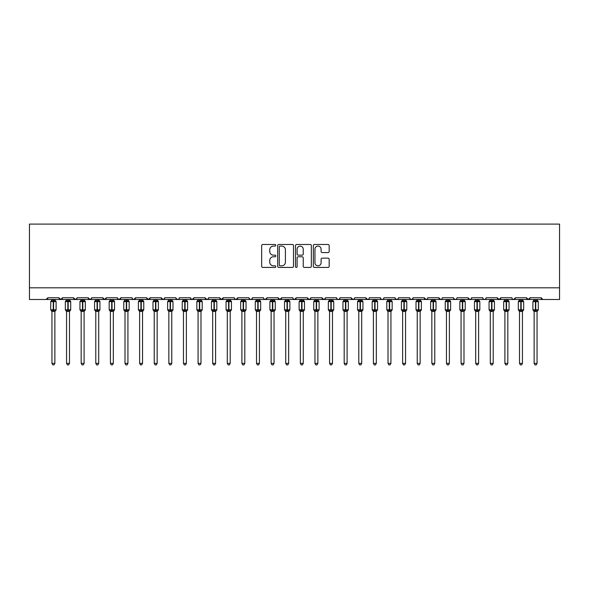 <?xml version="1.0" encoding="UTF-8"?>
<svg xmlns="http://www.w3.org/2000/svg" width="589" height="589" viewBox="0 0 589 589"><rect width="100%" height="100%" fill="white"/><g stroke="black" fill="none" stroke-linecap="round" stroke-linejoin="round"><path stroke-width="0.88" d="M275.799 245.282A0.803 0.803 0 0 0 274.997 244.479L262.804 244.479A1.149 1.149 0 0 0 261.656 245.628L261.656 266.28A1.149 1.149 0 0 0 262.804 267.428L274.997 267.428A0.803 0.803 0 0 0 275.799 266.626A0.803 0.803 0 0 0 274.997 265.823L273.414 265.823A3.674 3.674 0 0 1 269.747 262.149L269.747 260.426A3.674 3.674 0 0 1 273.414 256.76L274.997 256.76A0.803 0.803 0 0 0 275.799 255.957A0.803 0.803 0 0 0 274.997 255.155L273.414 255.155A3.674 3.674 0 0 1 269.747 251.481L269.747 249.758A3.674 3.674 0 0 1 273.414 246.092L274.997 246.092A0.803 0.803 0 0 0 275.799 245.282M328.029 252.571A1.149 1.149 0 0 0 329.177 251.422L329.177 245.628A1.149 1.149 0 0 0 328.029 244.479L314.489 244.479A1.149 1.149 0 0 0 313.348 245.628L313.348 266.28A1.149 1.149 0 0 0 314.489 267.428L328.029 267.428A1.149 1.149 0 0 0 329.177 266.28L329.177 259.285A1.149 1.149 0 0 0 328.029 258.137L322.235 258.137A1.149 1.149 0 0 0 321.093 259.285L321.093 262.753A3.07 3.07 0 0 1 318.023 265.823A3.07 3.07 0 0 1 314.953 262.753L314.953 249.154A3.07 3.07 0 0 1 318.023 246.092A3.07 3.07 0 0 1 321.093 249.154L321.093 251.422A1.149 1.149 0 0 0 322.235 252.571L328.029 252.571M29.45 287.807L559.55 287.807L559.55 224.1L29.45 224.1L29.45 299.499L46.104 299.499L47.864 297.747L58.966 297.747L59.607 299.102M293.499 245.628A1.149 1.149 0 0 0 292.35 244.479L278.811 244.479A1.149 1.149 0 0 0 277.662 245.628L277.662 266.28A1.149 1.149 0 0 0 278.811 267.428L292.35 267.428A1.149 1.149 0 0 0 293.499 266.28L293.499 245.628M296.65 244.479L310.189 244.479A1.149 1.149 0 0 1 311.338 245.628L311.338 266.28A1.149 1.149 0 0 1 310.189 267.428L304.395 267.428A1.149 1.149 0 0 1 303.247 266.28L303.247 257.908A1.149 1.149 0 0 0 302.098 256.76L298.255 256.76A1.149 1.149 0 0 0 297.114 257.908L297.114 266.626A0.803 0.803 0 0 1 296.304 267.428A0.803 0.803 0 0 1 295.501 266.626L295.501 245.628A1.149 1.149 0 0 1 296.65 244.479M46.104 299.499L47.864 297.747A1.752 1.752 0 0 1 46.104 299.499L60.719 299.499L58.966 297.747A1.752 1.752 0 0 0 60.719 299.499A1.752 1.752 0 0 0 62.471 297.747L73.573 297.747A1.752 1.752 0 0 0 75.333 299.499A1.752 1.752 0 0 0 77.085 297.747L88.188 297.747A1.752 1.752 0 0 0 89.94 299.499A1.752 1.752 0 0 0 91.693 297.747L102.803 297.747A1.752 1.752 0 0 0 104.555 299.499A1.752 1.752 0 0 0 106.307 297.747L117.41 297.747A1.752 1.752 0 0 0 119.162 299.499A1.752 1.752 0 0 0 120.914 297.747L132.024 297.747A1.752 1.752 0 0 0 133.777 299.499A1.752 1.752 0 0 0 135.529 297.747L146.632 297.747A1.752 1.752 0 0 0 148.384 299.499A1.752 1.752 0 0 0 150.143 297.747L161.246 297.747A1.752 1.752 0 0 0 162.998 299.499A1.752 1.752 0 0 0 164.751 297.747L175.853 297.747A1.752 1.752 0 0 0 177.606 299.499A1.752 1.752 0 0 0 179.365 297.747L190.468 297.747A1.752 1.752 0 0 0 192.22 299.499A1.752 1.752 0 0 0 193.972 297.747L205.075 297.747A1.752 1.752 0 0 0 206.835 299.499A1.752 1.752 0 0 0 208.587 297.747L219.69 297.747A1.752 1.752 0 0 0 221.442 299.499A1.752 1.752 0 0 0 223.194 297.747L234.304 297.747A1.752 1.752 0 0 0 236.056 299.499A1.752 1.752 0 0 0 237.809 297.747L248.911 297.747A1.752 1.752 0 0 0 250.664 299.499A1.752 1.752 0 0 0 252.416 297.747L263.526 297.747A1.752 1.752 0 0 0 265.278 299.499A1.752 1.752 0 0 0 267.031 297.747L278.133 297.747A1.752 1.752 0 0 0 279.885 299.499A1.752 1.752 0 0 0 281.645 297.747L292.748 297.747A1.752 1.752 0 0 0 294.5 299.499A1.752 1.752 0 0 0 296.252 297.747L307.355 297.747A1.752 1.752 0 0 0 309.115 299.499A1.752 1.752 0 0 0 310.867 297.747L321.969 297.747A1.752 1.752 0 0 0 323.722 299.499A1.752 1.752 0 0 0 325.474 297.747L336.584 297.747A1.752 1.752 0 0 0 338.336 299.499A1.752 1.752 0 0 0 340.089 297.747L351.191 297.747A1.752 1.752 0 0 0 352.944 299.499A1.752 1.752 0 0 0 354.696 297.747L365.806 297.747A1.752 1.752 0 0 0 367.558 299.499A1.752 1.752 0 0 0 369.31 297.747L380.413 297.747A1.752 1.752 0 0 0 382.165 299.499A1.752 1.752 0 0 0 383.925 297.747L395.028 297.747A1.752 1.752 0 0 0 396.78 299.499A1.752 1.752 0 0 0 398.532 297.747L409.635 297.747A1.752 1.752 0 0 0 411.394 299.499A1.752 1.752 0 0 0 413.147 297.747L424.249 297.747A1.752 1.752 0 0 0 426.002 299.499A1.752 1.752 0 0 0 427.754 297.747L438.857 297.747A1.752 1.752 0 0 0 440.616 299.499A1.752 1.752 0 0 0 442.368 297.747L453.471 297.747A1.752 1.752 0 0 0 455.223 299.499A1.752 1.752 0 0 0 456.976 297.747L468.086 297.747A1.752 1.752 0 0 0 469.838 299.499A1.752 1.752 0 0 0 471.59 297.747L482.693 297.747A1.752 1.752 0 0 0 484.445 299.499A1.752 1.752 0 0 0 486.197 297.747L497.307 297.747A1.752 1.752 0 0 0 499.06 299.499A1.752 1.752 0 0 0 500.812 297.747L511.915 297.747A1.752 1.752 0 0 0 513.667 299.499A1.752 1.752 0 0 0 515.427 297.747L526.529 297.747A1.752 1.752 0 0 0 528.281 299.499A1.752 1.752 0 0 0 530.034 297.747L541.136 297.747A1.752 1.752 0 0 0 542.896 299.499L541.136 297.747M61.83 299.102L62.471 297.747L60.719 299.499L528.281 299.499L526.529 297.747L527.17 299.102M512.54 299.087L513.667 299.499L515.427 297.747L515.095 298.763M497.307 297.747L499.06 299.499L500.812 297.747L500.488 298.763M486.197 297.747L485.557 299.102M482.693 297.747L483.333 299.102M471.59 297.747L471.266 298.763M470.964 299.087L469.838 299.499L468.086 297.747L468.726 299.102M453.471 297.747L454.112 299.102M413.147 297.747L412.506 299.102M409.635 297.747L410.275 299.102L411.394 299.499L412.955 298.535M398.532 297.747L397.892 299.102L396.78 299.499L395.219 298.535M395.028 297.747L395.668 299.102M380.413 297.747L381.054 299.102L382.165 299.499L383.299 299.087M368.685 299.087L367.558 299.499L365.806 297.747L366.446 299.102M354.696 297.747L354.372 298.763M354.077 299.087L352.944 299.499L351.191 297.747L351.832 299.102M340.089 297.747L339.448 299.102L338.336 299.499L337.202 299.087M336.584 297.747L337.225 299.102M325.474 297.747L324.833 299.102M325.29 298.535L323.722 299.499L321.969 297.747L322.293 298.763M310.867 297.747L310.226 299.102M310.675 298.535L309.115 299.499L307.355 297.747L307.995 299.102M293.374 299.087L294.5 299.499L296.252 297.747L295.612 299.102M292.748 297.747L293.388 299.102M281.645 297.747L279.885 299.499L278.133 297.747L278.774 299.102M264.152 299.087L265.278 299.499L267.031 297.747L266.39 299.102M252.416 297.747L251.775 299.102M248.911 297.747L249.552 299.102M234.304 297.747L234.945 299.102L236.056 299.499L237.809 297.747M223.194 297.747L221.442 299.499L219.69 297.747L220.33 299.102M208.587 297.747L207.946 299.102L206.835 299.499L205.075 297.747L205.723 299.102M190.468 297.747L191.108 299.102M175.853 297.747L176.494 299.102M164.751 297.747L164.11 299.102M146.632 297.747L148.384 299.499L150.143 297.747L149.496 299.102M132.643 299.087L133.777 299.499L135.529 297.747L134.888 299.102M132.024 297.747L132.665 299.102M117.601 298.535L119.162 299.499L120.914 297.747L120.274 299.102M117.41 297.747L118.05 299.102M103.443 299.102L102.803 297.747L104.555 299.499L106.307 297.747L105.667 299.102M91.693 297.747L91.052 299.102M77.085 297.747L76.445 299.102M559.55 287.807L559.55 299.499L528.281 299.499L530.034 297.747M73.573 297.747L75.333 299.499L76.894 298.535M88.188 297.747L89.94 299.499L91.501 298.535M161.246 297.747L162.998 299.499L164.559 298.535M176.045 298.535L177.606 299.499L178.739 299.087M190.659 298.535L192.22 299.499L193.972 297.747M249.103 298.535L250.664 299.499L251.797 299.087M424.249 297.747L426.002 299.499L427.128 299.087M438.857 297.747L440.616 299.499L441.743 299.087M453.663 298.535L455.223 299.499L456.357 299.087M483.319 299.087L484.445 299.499L485.579 299.087M280.069 246.092A0.803 0.803 0 0 0 279.267 246.894L279.267 265.021A0.803 0.803 0 0 0 280.069 265.823L281.733 265.823A3.674 3.674 0 0 0 285.407 262.149L285.407 249.758A3.674 3.674 0 0 0 281.733 246.092L280.069 246.092M303.247 249.213A3.07 3.07 0 0 0 300.176 246.143A3.07 3.07 0 0 0 297.114 249.213L297.114 254.006A1.149 1.149 0 0 0 298.255 255.155L302.098 255.155A1.149 1.149 0 0 0 303.247 254.006L303.247 249.213M51.95 311.382L51.95 311.382A1.288 1.23 180 0 0 51.28 310.3L51.53 309.924L53.238 310.337L53.592 309.814L53.592 301.104L55.3 301.516L55.719 301.082A0.582 0.582 0 0 1 56.102 301.627L50.728 301.627L50.728 309.814L53.238 309.814L53.238 301.104L51.53 301.516L51.28 301.141A1.288 1.23 -0 0 0 51.95 300.059L54.873 300.118L54.873 299.499M54.873 363.376L53.997 364.9L52.826 364.9L51.95 363.376L54.873 363.376L54.873 311.323L53.238 311.493L53.238 310.337L53.592 309.814L56.102 309.814A0.582 0.582 0 0 1 55.719 310.359L54.873 311.566M51.95 363.376L51.95 311.323L51.53 309.924M53.238 311.493L51.95 311.323M51.95 299.499L51.95 300.066M53.592 311.493L53.592 310.337L55.3 309.924L55.719 310.359M51.95 300.118L51.53 301.516L51.95 300.118M55.3 301.516L54.873 300.118M54.873 311.323L55.3 309.924M66.564 311.382L66.564 311.382A1.288 1.23 180 0 0 65.887 310.3L66.137 309.924L67.845 310.337L68.199 309.814L68.199 301.104L69.907 301.516L70.327 301.082A0.582 0.582 0 0 1 70.709 301.627L65.335 301.627L65.335 309.814L67.845 309.814L67.845 301.104L66.137 301.516L65.887 301.141A1.288 1.23 -0 0 0 66.564 300.059L69.487 300.118L69.487 299.499M69.487 363.376L68.611 364.9L67.44 364.9L66.564 363.376L69.487 363.376L69.487 311.323L67.845 311.493L67.845 310.337L68.199 309.814L70.709 309.814A0.582 0.582 0 0 1 70.327 310.359L69.487 311.566M66.564 363.376L66.564 311.323L66.137 309.924M67.845 311.493L66.564 311.323M66.564 299.499L66.564 300.066M68.199 311.493L68.199 310.337L69.907 309.924L70.327 310.359M66.564 300.118L66.137 301.516L66.564 300.118M69.907 301.516L69.487 300.118M69.487 311.323L69.907 309.924M81.172 311.382L81.172 311.382A1.288 1.23 180 0 0 80.502 310.3L80.752 309.924L82.46 310.337L82.813 309.814L82.813 301.104L84.521 301.516L84.941 301.082A0.582 0.582 0 0 1 85.324 301.627L79.949 301.627L79.949 309.814L82.46 309.814L82.46 301.104L80.752 301.516L80.502 301.141A1.288 1.23 -0 0 0 81.172 300.059L84.094 300.118L84.094 299.499M84.094 363.376L83.218 364.9L82.055 364.9L81.172 363.376L84.094 363.376L84.094 311.323L82.46 311.493L82.46 310.337L82.813 309.814L85.324 309.814A0.582 0.582 0 0 1 84.941 310.359L84.094 311.566M81.172 363.376L81.172 311.323L80.752 309.924M82.46 311.493L81.172 311.323M81.172 299.499L81.172 300.066M82.813 311.493L82.813 310.337L84.521 309.924L84.941 310.359M81.172 300.118L80.752 301.516L81.172 300.118M84.521 301.516L84.094 300.118M84.094 311.323L84.521 309.924M95.786 311.382L95.786 311.382A1.288 1.23 180 0 0 95.109 310.3L95.359 309.924L97.075 310.337L97.421 309.814L97.421 301.104L99.129 301.516L99.548 301.082A0.582 0.582 0 0 1 99.939 301.627L94.557 301.627L94.557 309.814L97.075 309.814L97.075 301.104L95.359 301.516L95.109 301.141A1.288 1.23 -0 0 0 95.786 300.059L98.709 300.118L98.709 299.499M98.709 363.376L97.833 364.9L96.662 364.9L95.786 363.376L98.709 363.376L98.709 311.323L97.075 311.493L97.075 310.337L97.421 309.814L99.939 309.814A0.582 0.582 0 0 1 99.548 310.359L98.709 311.566M95.786 363.376L95.786 311.323L95.359 309.924M97.075 311.493L95.786 311.323M95.786 299.499L95.786 300.066M97.421 311.493L97.421 310.337L99.129 309.924L99.548 310.359M95.786 300.118L95.359 301.516L95.786 300.118M99.129 301.516L98.709 300.118M98.709 311.323L99.129 309.924M110.393 311.382L110.393 311.382A1.288 1.23 180 0 0 109.723 310.3L109.974 309.924L111.682 310.337L112.035 309.814L112.035 301.104L113.743 301.516L114.163 301.082A0.582 0.582 0 0 1 114.546 301.627L109.171 301.627L109.171 309.814L111.682 309.814L111.682 301.104L109.974 301.516L109.723 301.141A1.288 1.23 -0 0 0 110.393 300.059L113.324 300.118L113.316 299.499M113.316 363.376L112.44 364.9L111.277 364.9L110.393 363.376L113.316 363.376L113.324 311.323L111.682 311.493L111.682 310.337L112.035 309.814L114.546 309.814A0.582 0.582 0 0 1 114.163 310.359L113.316 311.566M110.393 363.376L110.393 311.323L109.974 309.924M111.682 311.493L110.393 311.323M110.393 299.499L110.393 300.066M112.035 311.493L112.035 310.337L113.743 309.924L114.163 310.359M110.393 300.118L109.974 301.516L110.393 300.118M113.743 301.516L113.324 300.118M113.324 311.323L113.743 309.924M125.008 311.382L125.008 311.382A1.288 1.23 180 0 0 124.331 310.3L124.581 309.924L126.296 310.337L126.642 309.814L126.642 301.104L128.358 301.516L128.777 301.082A0.582 0.582 0 0 1 129.16 301.627L123.778 301.627L123.778 309.814L126.296 309.814L126.296 301.104L124.581 301.516L124.331 301.141A1.288 1.23 -0 0 0 125.008 300.059L127.931 300.118L127.931 299.499M127.931 363.376L127.055 364.9L125.884 364.9L125.008 363.376L127.931 363.376L127.931 311.323L126.296 311.493L126.296 310.337L126.642 309.814L129.16 309.814A0.582 0.582 0 0 1 128.777 310.359L127.931 311.566M125.008 363.376L125.008 311.323L124.581 309.924M126.296 311.493L125.008 311.323M125.008 299.499L125.008 300.066M126.642 311.493L126.642 310.337L128.358 309.924L128.777 310.359M125.008 300.118L124.581 301.516L125.008 300.118M128.358 301.516L127.931 300.118M127.931 311.323L128.358 309.924M139.622 311.382L139.622 311.382A1.288 1.23 180 0 0 138.945 310.3L139.195 309.924L140.904 310.337L141.257 309.814L141.257 301.104L142.965 301.516L143.385 301.082A0.582 0.582 0 0 1 143.768 301.627L138.393 301.627L138.393 309.814L140.904 309.814L140.904 301.104L139.195 301.516L138.945 301.141A1.288 1.23 -0 0 0 139.622 300.059L142.545 300.118L142.545 299.499M142.545 363.376L141.662 364.9L140.499 364.9L139.622 363.376L142.545 363.376L142.545 311.323L140.904 311.493L140.904 310.337L141.257 309.814L143.768 309.814A0.582 0.582 0 0 1 143.385 310.359L142.545 311.566M139.622 363.376L139.622 311.375L139.195 309.924M140.904 311.493L139.615 311.323M139.622 299.499L139.622 300.066M141.257 311.493L141.257 310.337L142.965 309.924L143.385 310.359M139.615 300.118L139.195 301.516L139.615 300.118M142.965 301.516L142.545 300.118M142.545 311.323L142.965 309.924M154.23 311.382L154.23 311.382A1.288 1.23 180 0 0 153.552 310.3L153.81 309.924L155.518 310.337L155.864 309.814L155.864 301.104L157.58 301.516L157.999 301.082A0.582 0.582 0 0 1 158.382 301.627L153 301.627L153 309.814L155.518 309.814L155.518 301.104L153.81 301.516L153.552 301.141A1.288 1.23 -0 0 0 154.23 300.059L157.153 300.118L157.153 299.499M157.153 363.376L156.276 364.9L155.106 364.9L154.23 363.376L157.153 363.376L157.153 311.323L155.518 311.493L155.518 310.337L155.864 309.814L158.382 309.814A0.582 0.582 0 0 1 157.999 310.359L157.153 311.566M154.23 363.376L154.23 311.323L153.81 309.924M155.518 311.493L154.23 311.323M154.23 299.499L154.23 300.066M155.864 311.493L155.864 310.337L157.58 309.924L157.999 310.359M154.23 300.118L153.81 301.516L154.23 300.118M157.58 301.516L157.153 300.118M157.153 311.323L157.58 309.924M168.844 311.382L168.844 311.382A1.288 1.23 180 0 0 168.167 310.3L168.417 309.924L170.125 310.337L170.479 309.814L170.479 301.104L172.187 301.516L172.606 301.082A0.582 0.582 0 0 1 172.989 301.627L167.615 301.627L167.615 309.814L170.125 309.814L170.125 301.104L168.417 301.516L168.167 301.141A1.288 1.23 -0 0 0 168.844 300.059L171.767 300.118L171.767 299.499M171.767 363.376L170.884 364.9L169.72 364.9L168.844 363.376L171.767 363.376L171.767 311.323L170.125 311.493L170.125 310.337L170.479 309.814L172.989 309.814A0.582 0.582 0 0 1 172.606 310.359L171.767 311.566M168.844 363.376L168.844 311.323L168.417 309.924M170.125 311.493L168.844 311.323M168.844 299.499L168.844 300.066M170.479 311.493L170.479 310.337L172.187 309.924L172.606 310.359M168.844 300.118L168.417 301.516L168.844 300.118M172.187 301.516L171.767 300.118M171.767 311.323L172.187 309.924M183.451 311.382L183.451 311.382A1.288 1.23 180 0 0 182.781 310.3L183.032 309.924L184.74 310.337L185.093 309.814L185.093 301.104L186.801 301.516L187.221 301.082A0.582 0.582 0 0 1 187.604 301.627L182.229 301.627L182.229 309.814L184.74 309.814L184.74 301.104L183.032 301.516L182.781 301.141A1.288 1.23 -0 0 0 183.451 300.059L186.374 300.118L186.374 299.499M186.374 363.376L185.498 364.9L184.328 364.9L183.451 363.376L186.374 363.376L186.374 311.323L184.74 311.493L184.74 310.337L185.093 309.814L187.604 309.814A0.582 0.582 0 0 1 187.221 310.359L186.374 311.566M183.451 363.376L183.451 311.323L183.032 309.924M184.74 311.493L183.451 311.323M183.451 299.499L183.451 300.066M185.093 311.493L185.093 310.337L186.801 309.924L187.221 310.359M183.451 300.118L183.032 301.516L183.451 300.118M186.801 301.516L186.374 300.118M186.374 311.323L186.801 309.924M198.066 311.382L198.066 311.382A1.288 1.23 180 0 0 197.389 310.3L197.639 309.924L199.354 310.337L199.7 309.814L199.7 301.104L201.409 301.516L201.828 301.082A0.582 0.582 0 0 1 202.211 301.627L196.836 301.627L196.836 309.814L199.354 309.814L199.354 301.104L197.639 301.516L197.389 301.141A1.288 1.23 -0 0 0 198.066 300.059L200.989 300.118L200.989 299.499M200.989 363.376L200.113 364.9L198.942 364.9L198.066 363.376L200.989 363.376L200.989 311.323L199.354 311.493L199.354 310.337L199.7 309.814L202.211 309.814A0.582 0.582 0 0 1 201.828 310.359L200.989 311.566M198.066 363.376L198.066 311.323L197.639 309.924M199.354 311.493L198.066 311.323M198.066 299.499L198.066 300.066M199.7 311.493L199.7 310.337L201.409 309.924L201.828 310.359M198.066 300.118L197.639 301.516L198.066 300.118M201.409 301.516L200.989 300.118M200.989 311.323L201.409 309.924M212.673 311.382L212.673 311.382A1.288 1.23 180 0 0 212.003 310.3L212.254 309.924L213.962 310.337L214.315 309.814L214.315 301.104L216.023 301.516L216.443 301.082A0.582 0.582 0 0 1 216.826 301.627L211.451 301.627L211.451 309.814L213.962 309.814L213.962 301.104L212.254 301.516L212.003 301.141A1.288 1.23 -0 0 0 212.673 300.059L215.596 300.118L215.596 299.499M215.596 363.376L214.72 364.9L213.557 364.9L212.673 363.376L215.596 363.376L215.596 311.323L213.962 311.493L213.962 310.337L214.315 309.814L216.826 309.814A0.582 0.582 0 0 1 216.443 310.359L215.596 311.566M212.673 363.376L212.673 311.323L212.254 309.924M213.962 311.493L212.673 311.323M212.673 299.499L212.673 300.066M214.315 311.493L214.315 310.337L216.023 309.924L216.443 310.359M212.673 300.118L212.254 301.516L212.673 300.118M216.023 301.516L215.596 300.118M215.596 311.323L216.023 309.924M227.288 311.382L227.288 311.382A1.288 1.23 180 0 0 226.61 310.3L226.861 309.924L228.576 310.337L228.922 309.814L228.922 301.104L230.638 301.516L231.057 301.082A0.582 0.582 0 0 1 231.44 301.627L226.058 301.627L226.058 309.814L228.576 309.814L228.576 301.104L226.861 301.516L226.61 301.141A1.288 1.23 -0 0 0 227.288 300.059L230.211 300.118L230.211 299.499M230.211 363.376L229.335 364.9L228.164 364.9L227.288 363.376L230.211 363.376L230.211 311.323L228.576 311.493L228.576 310.337L228.922 309.814L231.44 309.814A0.582 0.582 0 0 1 231.057 310.359L230.211 311.566M227.288 363.376L227.288 311.323L226.861 309.924M228.576 311.493L227.288 311.323M227.288 299.499L227.288 300.066M228.922 311.493L228.922 310.337L230.638 309.924L231.057 310.359M227.288 300.118L226.861 301.516L227.288 300.118M230.638 301.516L230.211 300.118M230.211 311.323L230.638 309.924M241.902 311.382L241.902 311.382A1.288 1.23 180 0 0 241.225 310.3L241.475 309.924L243.183 310.337L243.537 309.814L243.537 301.104L245.245 301.516L245.665 301.082A0.582 0.582 0 0 1 246.047 301.627L240.673 301.627L240.673 309.814L243.183 309.814L243.183 301.104L241.475 301.516L241.225 301.141A1.288 1.23 -0 0 0 241.902 300.059L244.825 300.118L244.818 299.499M244.818 363.376L243.942 364.9L242.778 364.9L241.902 363.376L244.818 363.376L244.825 311.323L243.183 311.493L243.183 310.337L243.537 309.814L246.047 309.814A0.582 0.582 0 0 1 245.665 310.359L244.818 311.566M241.902 363.376L241.902 311.375L241.475 309.924M243.183 311.493L241.895 311.323M241.902 299.499L241.902 300.066M243.537 311.493L243.537 310.337L245.245 309.924L245.665 310.359M241.895 300.118L241.475 301.516L241.895 300.118M245.245 301.516L244.825 300.118M244.825 311.323L245.245 309.924M256.509 311.382L256.509 311.382A1.288 1.23 180 0 0 255.832 310.3L256.09 309.924L257.798 310.337L258.144 309.814L258.144 301.104L259.859 301.516L260.279 301.082A0.582 0.582 0 0 1 260.662 301.627L255.28 301.627L255.28 309.814L257.798 309.814L257.798 301.104L256.09 301.516L255.832 301.141A1.288 1.23 -0 0 0 256.509 300.059L259.432 300.118L259.432 299.499M259.432 363.376L258.556 364.9L257.386 364.9L256.509 363.376L259.432 363.376L259.432 311.323L257.798 311.493L257.798 310.337L258.144 309.814L260.662 309.814A0.582 0.582 0 0 1 260.279 310.359L259.432 311.566M256.509 363.376L256.509 311.323L256.09 309.924M257.798 311.493L256.509 311.323M256.509 299.499L256.509 300.066M258.144 311.493L258.144 310.337L259.859 309.924L260.279 310.359M256.509 300.118L256.09 301.516L256.509 300.118M259.859 301.516L259.432 300.118M259.432 311.323L259.859 309.924M271.124 311.382L271.124 311.382A1.288 1.23 180 0 0 270.447 310.3L270.697 309.924L272.405 310.337L272.759 309.814L272.759 301.104L274.467 301.516L274.886 301.082A0.582 0.582 0 0 1 275.269 301.627L269.895 301.627L269.895 309.814L272.405 309.814L272.405 301.104L270.697 301.516L270.447 301.141A1.288 1.23 -0 0 0 271.124 300.059L274.047 300.118L274.047 299.499M274.047 363.376L273.163 364.9L272 364.9L271.124 363.376L274.047 363.376L274.047 311.323L272.405 311.493L272.405 310.337L272.759 309.814L275.269 309.814A0.582 0.582 0 0 1 274.886 310.359L274.047 311.566M271.124 363.376L271.124 311.323L270.697 309.924M272.405 311.493L271.124 311.323M271.124 299.499L271.124 300.066M272.759 311.493L272.759 310.337L274.467 309.924L274.886 310.359M271.124 300.118L270.697 301.516L271.124 300.118M274.467 301.516L274.047 300.118M274.047 311.323L274.467 309.924M285.731 311.382L285.731 311.382A1.288 1.23 180 0 0 285.061 310.3L285.312 309.924L287.02 310.337L287.373 309.814L287.373 301.104L289.081 301.516L289.501 301.082A0.582 0.582 0 0 1 289.884 301.627L284.509 301.627L284.509 309.814L287.02 309.814L287.02 301.104L285.312 301.516L285.061 301.141A1.288 1.23 -0 0 0 285.731 300.059L288.654 300.118L288.654 299.499M288.654 363.376L287.778 364.9L286.607 364.9L285.731 363.376L288.654 363.376L288.654 311.323L287.02 311.493L287.02 310.337L287.373 309.814L289.884 309.814A0.582 0.582 0 0 1 289.501 310.359L288.654 311.566M285.731 363.376L285.731 311.323L285.312 309.924M287.02 311.493L285.731 311.323M285.731 299.499L285.731 300.066M287.373 311.493L287.373 310.337L289.081 309.924L289.501 310.359M285.731 300.118L285.312 301.516L285.731 300.118M289.081 301.516L288.654 300.118M288.654 311.323L289.081 309.924M300.346 311.382L300.346 311.382A1.288 1.23 180 0 0 299.668 310.3L299.919 309.924L301.627 310.337L301.98 309.814L301.98 301.104L303.688 301.516L304.108 301.082A0.582 0.582 0 0 1 304.491 301.627L299.116 301.627L299.116 309.814L301.627 309.814L301.627 301.104L299.919 301.516L299.668 301.141A1.288 1.23 -0 0 0 300.346 300.059L303.269 300.118L303.269 299.499M303.269 363.376L302.393 364.9L301.222 364.9L300.346 363.376L303.269 363.376L303.269 311.323L301.627 311.493L301.627 310.337L301.98 309.814L304.491 309.814A0.582 0.582 0 0 1 304.108 310.359L303.269 311.566M300.346 363.376L300.346 311.323L299.919 309.924M301.627 311.493L300.346 311.323M300.346 299.499L300.346 300.066M301.98 311.493L301.98 310.337L303.688 309.924L304.108 310.359M300.346 300.118L299.919 301.516L300.346 300.118M303.688 301.516L303.269 300.118M303.269 311.323L303.688 309.924M314.953 311.382L314.953 311.382A1.288 1.23 180 0 0 314.283 310.3L314.533 309.924L316.241 310.337L316.595 309.814L316.595 301.104L318.303 301.516L318.723 301.082A0.582 0.582 0 0 1 319.105 301.627L313.731 301.627L313.731 309.814L316.241 309.814L316.241 301.104L314.533 301.516L314.283 301.141A1.288 1.23 -0 0 0 314.953 300.059L317.876 300.118L317.876 299.499M317.876 363.376L317 364.9L315.837 364.9L314.953 363.376L317.876 363.376L317.876 311.323L316.241 311.493L316.241 310.337L316.595 309.814L319.105 309.814A0.582 0.582 0 0 1 318.723 310.359L317.876 311.566M314.953 363.376L314.953 311.323L314.533 309.924M316.241 311.493L314.953 311.323M314.953 299.499L314.953 300.066M316.595 311.493L316.595 310.337L318.303 309.924L318.723 310.359M314.953 300.118L314.533 301.516L314.953 300.118M318.303 301.516L317.876 300.118M317.876 311.323L318.303 309.924M329.568 311.382L329.568 311.382A1.288 1.23 180 0 0 328.89 310.3L329.141 309.924L330.856 310.337L331.202 309.814L331.202 301.104L332.91 301.516L333.33 301.082A0.582 0.582 0 0 1 333.72 301.627L328.338 301.627L328.338 309.814L330.856 309.814L330.856 301.104L329.141 301.516L328.89 301.141A1.288 1.23 -0 0 0 329.568 300.059L332.49 300.118L332.49 299.499M332.49 363.376L331.614 364.9L330.444 364.9L329.568 363.376L332.49 363.376L332.49 311.323L330.856 311.493L330.856 310.337L331.202 309.814L333.72 309.814A0.582 0.582 0 0 1 333.33 310.359L332.49 311.566M329.568 363.376L329.568 311.323L329.141 309.924M330.856 311.493L329.568 311.323M329.568 299.499L329.568 300.066M331.202 311.493L331.202 310.337L332.91 309.924L333.33 310.359M329.568 300.118L329.141 301.516L329.568 300.118M332.91 301.516L332.49 300.118M332.49 311.323L332.91 309.924M344.182 311.382L344.182 311.382A1.288 1.23 180 0 0 343.505 310.3L343.755 309.924L345.463 310.337L345.817 309.814L345.817 301.104L347.525 301.516L347.944 301.082A0.582 0.582 0 0 1 348.327 301.627L342.953 301.627L342.953 309.814L345.463 309.814L345.463 301.104L343.755 301.516L343.505 301.141A1.288 1.23 -0 0 0 344.182 300.059L347.105 300.118L347.098 299.499M347.098 363.376L346.222 364.9L345.058 364.9L344.182 363.376L347.098 363.376L347.105 311.323L345.463 311.493L345.463 310.337L345.817 309.814L348.327 309.814A0.582 0.582 0 0 1 347.944 310.359L347.098 311.566M344.182 363.376L344.182 311.375L343.755 309.924M345.463 311.493L344.175 311.323M344.182 299.499L344.182 300.066M345.817 311.493L345.817 310.337L347.525 309.924L347.944 310.359M344.175 300.118L343.755 301.516L344.175 300.118M347.525 301.516L347.105 300.118M347.105 311.323L347.525 309.924M358.789 311.382L358.789 311.382A1.288 1.23 180 0 0 358.112 310.3L358.362 309.924L360.078 310.337L360.424 309.814L360.424 301.104L362.139 301.516L362.559 301.082A0.582 0.582 0 0 1 362.942 301.627L357.56 301.627L357.56 309.814L360.078 309.814L360.078 301.104L358.362 301.516L358.112 301.141A1.288 1.23 -0 0 0 358.789 300.059L361.712 300.118L361.712 299.499M361.712 363.376L360.836 364.9L359.665 364.9L358.789 363.376L361.712 363.376L361.712 311.323L360.078 311.493L360.078 310.337L360.424 309.814L362.942 309.814A0.582 0.582 0 0 1 362.559 310.359L361.712 311.566M358.789 363.376L358.789 311.323L358.362 309.924M360.078 311.493L358.789 311.323M358.789 299.499L358.789 300.066M360.424 311.493L360.424 310.337L362.139 309.924L362.559 310.359M358.789 300.118L358.362 301.516L358.789 300.118M362.139 301.516L361.712 300.118M361.712 311.323L362.139 309.924M373.404 311.382L373.404 311.382A1.288 1.23 180 0 0 372.727 310.3L372.977 309.924L374.685 310.337L375.038 309.814L375.038 301.104L376.746 301.516L377.166 301.082A0.582 0.582 0 0 1 377.549 301.627L372.174 301.627L372.174 309.814L374.685 309.814L374.685 301.104L372.977 301.516L372.727 301.141A1.288 1.23 -0 0 0 373.404 300.059L376.327 300.118L376.327 299.499M376.327 363.376L375.443 364.9L374.28 364.9L373.404 363.376L376.327 363.376L376.327 311.323L374.685 311.493L374.685 310.337L375.038 309.814L377.549 309.814A0.582 0.582 0 0 1 377.166 310.359L376.327 311.566M373.404 363.376L373.404 311.323L372.977 309.924M374.685 311.493L373.404 311.323M373.404 299.499L373.404 300.066M375.038 311.493L375.038 310.337L376.746 309.924L377.166 310.359M373.404 300.118L372.977 301.516L373.404 300.118M376.746 301.516L376.327 300.118M376.327 311.323L376.746 309.924M388.011 311.382L388.011 311.382A1.288 1.23 180 0 0 387.334 310.3L387.591 309.924L389.3 310.337L389.646 309.814L389.646 301.104L391.361 301.516L391.781 301.082A0.582 0.582 0 0 1 392.164 301.627L386.789 301.627L386.789 309.814L389.3 309.814L389.3 301.104L387.591 301.516L387.334 301.141A1.288 1.23 -0 0 0 388.011 300.059L390.934 300.118L390.934 299.499M390.934 363.376L390.058 364.9L388.887 364.9L388.011 363.376L390.934 363.376L390.934 311.323L389.3 311.493L389.3 310.337L389.646 309.814L392.164 309.814A0.582 0.582 0 0 1 391.781 310.359L390.934 311.566M388.011 363.376L388.011 311.323L387.591 309.924M389.3 311.493L388.011 311.323M388.011 299.499L388.011 300.066M389.646 311.493L389.646 310.337L391.361 309.924L391.781 310.359M388.011 300.118L387.591 301.516L388.011 300.118M391.361 301.516L390.934 300.118M390.934 311.323L391.361 309.924M402.626 311.382L402.626 311.382A1.288 1.23 180 0 0 401.948 310.3L402.199 309.924L403.907 310.337L404.26 309.814L404.26 301.104L405.968 301.516L406.388 301.082A0.582 0.582 0 0 1 406.771 301.627L401.396 301.627L401.396 309.814L403.907 309.814L403.907 301.104L402.199 301.516L401.948 301.141A1.288 1.23 -0 0 0 402.626 300.059L405.549 300.118L405.549 299.499M405.549 363.376L404.672 364.9L403.502 364.9L402.626 363.376L405.549 363.376L405.549 311.323L403.907 311.493L403.907 310.337L404.26 309.814L406.771 309.814A0.582 0.582 0 0 1 406.388 310.359L405.549 311.566M402.626 363.376L402.626 311.323L402.199 309.924M403.907 311.493L402.626 311.323M402.626 299.499L402.626 300.066M404.26 311.493L404.26 310.337L405.968 309.924L406.388 310.359M402.626 300.118L402.199 301.516L402.626 300.118M405.968 301.516L405.549 300.118M405.549 311.323L405.968 309.924M417.233 311.382L417.233 311.382A1.288 1.23 180 0 0 416.563 310.3L416.813 309.924L418.521 310.337L418.875 309.814L418.875 301.104L420.583 301.516L421.002 301.082A0.582 0.582 0 0 1 421.385 301.627L416.011 301.627L416.011 309.814L418.521 309.814L418.521 301.104L416.813 301.516L416.563 301.141A1.288 1.23 -0 0 0 417.233 300.059L420.156 300.118L420.156 299.499M420.156 363.376L419.28 364.9L418.116 364.9L417.233 363.376L420.156 363.376L420.156 311.323L418.521 311.493L418.521 310.337L418.875 309.814L421.385 309.814A0.582 0.582 0 0 1 421.002 310.359L420.156 311.566M417.233 363.376L417.233 311.323L416.813 309.924M418.521 311.493L417.233 311.323M417.233 299.499L417.233 300.066M418.875 311.493L418.875 310.337L420.583 309.924L421.002 310.359M417.233 300.118L416.813 301.516L417.233 300.118M420.583 301.516L420.156 300.118M420.156 311.323L420.583 309.924M431.847 311.382L431.847 311.382A1.288 1.23 180 0 0 431.17 310.3L431.42 309.924L433.136 310.337L433.482 309.814L433.482 301.104L435.19 301.516L435.61 301.082A0.582 0.582 0 0 1 436 301.627L430.618 301.627L430.618 309.814L433.136 309.814L433.136 301.104L431.42 301.516L431.17 301.141A1.288 1.23 -0 0 0 431.847 300.059L434.77 300.118L434.77 299.499M434.77 363.376L433.894 364.9L432.724 364.9L431.847 363.376L434.77 363.376L434.77 311.323L433.136 311.493L433.136 310.337L433.482 309.814L436 309.814A0.582 0.582 0 0 1 435.61 310.359L434.77 311.566M431.847 363.376L431.847 311.323L431.42 309.924M433.136 311.493L431.847 311.323M431.847 299.499L431.847 300.066M433.482 311.493L433.482 310.337L435.19 309.924L435.61 310.359M431.847 300.118L431.42 301.516L431.847 300.118M435.19 301.516L434.77 300.118M434.77 311.323L435.19 309.924M446.455 311.382L446.455 311.382A1.288 1.23 180 0 0 445.785 310.3L446.035 309.924L447.743 310.337L448.096 309.814L448.096 301.104L449.805 301.516L450.224 301.082A0.582 0.582 0 0 1 450.607 301.627L445.232 301.627L445.232 309.814L447.743 309.814L447.743 301.104L446.035 301.516L445.785 301.141A1.288 1.23 -0 0 0 446.455 300.059L449.385 300.118L449.378 299.499M449.378 363.376L448.501 364.9L447.338 364.9L446.455 363.376L449.378 363.376L449.385 311.323L447.743 311.493L447.743 310.337L448.096 309.814L450.607 309.814A0.582 0.582 0 0 1 450.224 310.359L449.378 311.566M446.455 363.376L446.455 311.323L446.035 309.924M447.743 311.493L446.455 311.323M446.455 299.499L446.455 300.066M448.096 311.493L448.096 310.337L449.805 309.924L450.224 310.359M446.455 300.118L446.035 301.516L446.455 300.118M449.805 301.516L449.385 300.118M449.385 311.323L449.805 309.924M461.069 311.382L461.069 311.382A1.288 1.23 180 0 0 460.392 310.3L460.642 309.924L462.358 310.337L462.704 309.814L462.704 301.104L464.419 301.516L464.839 301.082A0.582 0.582 0 0 1 465.222 301.627L459.84 301.627L459.84 309.814L462.358 309.814L462.358 301.104L460.642 301.516L460.392 301.141A1.288 1.23 -0 0 0 461.069 300.059L463.992 300.118L463.992 299.499M463.992 363.376L463.116 364.9L461.945 364.9L461.069 363.376L463.992 363.376L463.992 311.323L462.358 311.493L462.358 310.337L462.704 309.814L465.222 309.814A0.582 0.582 0 0 1 464.839 310.359L463.992 311.566M461.069 363.376L461.069 311.323L460.642 309.924M462.358 311.493L461.069 311.323M461.069 299.499L461.069 300.066M462.704 311.493L462.704 310.337L464.419 309.924L464.839 310.359M461.069 300.118L460.642 301.516L461.069 300.118M464.419 301.516L463.992 300.118M463.992 311.323L464.419 309.924M475.684 311.382L475.684 311.382A1.288 1.23 180 0 0 475.006 310.3L475.257 309.924L476.965 310.337L477.318 309.814L477.318 301.104L479.026 301.516L479.446 301.082A0.582 0.582 0 0 1 479.829 301.627L474.454 301.627L474.454 309.814L476.965 309.814L476.965 301.104L475.257 301.516L475.006 301.141A1.288 1.23 -0 0 0 475.684 300.059L478.607 300.118L478.607 299.499M478.607 363.376L477.723 364.9L476.56 364.9L475.684 363.376L478.607 363.376L478.607 311.323L476.965 311.493L476.965 310.337L477.318 309.814L479.829 309.814A0.582 0.582 0 0 1 479.446 310.359L478.607 311.566M475.684 363.376L475.684 311.375L475.257 309.924M476.965 311.493L475.676 311.323M475.684 299.499L475.684 300.066M477.318 311.493L477.318 310.337L479.026 309.924L479.446 310.359M475.676 300.118L475.257 301.516L475.676 300.118M479.026 301.516L478.607 300.118M478.607 311.323L479.026 309.924M490.291 311.382L490.291 311.382A1.288 1.23 180 0 0 489.614 310.3L489.871 309.924L491.579 310.337L491.925 309.814L491.925 301.104L493.641 301.516L494.061 301.082A0.582 0.582 0 0 1 494.443 301.627L489.061 301.627L489.061 309.814L491.579 309.814L491.579 301.104L489.871 301.516L489.614 301.141A1.288 1.23 -0 0 0 490.291 300.059L493.214 300.118L493.214 299.499M493.214 363.376L492.338 364.9L491.167 364.9L490.291 363.376L493.214 363.376L493.214 311.323L491.579 311.493L491.579 310.337L491.925 309.814L494.443 309.814A0.582 0.582 0 0 1 494.061 310.359L493.214 311.566M490.291 363.376L490.291 311.323L489.871 309.924M491.579 311.493L490.291 311.323M490.291 299.499L490.291 300.066M491.925 311.493L491.925 310.337L493.641 309.924L494.061 310.359M490.291 300.118L489.871 301.516L490.291 300.118M493.641 301.516L493.214 300.118M493.214 311.323L493.641 309.924M504.906 311.382L504.906 311.382A1.288 1.23 180 0 0 504.228 310.3L504.478 309.924L506.187 310.337L506.54 309.814L506.54 301.104L508.248 301.516L508.668 301.082A0.582 0.582 0 0 1 509.051 301.627L503.676 301.627L503.676 309.814L506.187 309.814L506.187 301.104L504.478 301.516L504.228 301.141A1.288 1.23 -0 0 0 504.906 300.059L507.828 300.118L507.828 299.499M507.828 363.376L506.945 364.9L505.782 364.9L504.906 363.376L507.828 363.376L507.828 311.323L506.187 311.493L506.187 310.337L506.54 309.814L509.051 309.814A0.582 0.582 0 0 1 508.668 310.359L507.828 311.566M504.906 363.376L504.906 311.323L504.478 309.924M506.187 311.493L504.906 311.323M504.906 299.499L504.906 300.066M506.54 311.493L506.54 310.337L508.248 309.924L508.668 310.359M504.906 300.118L504.478 301.516L504.906 300.118M508.248 301.516L507.828 300.118M507.828 311.323L508.248 309.924M519.513 311.382L519.513 311.382A1.288 1.23 180 0 0 518.843 310.3L519.093 309.924L520.801 310.337L521.155 309.814L521.155 301.104L522.863 301.516L523.282 301.082A0.582 0.582 0 0 1 523.665 301.627L518.291 301.627L518.291 309.814L520.801 309.814L520.801 301.104L519.093 301.516L518.843 301.141A1.288 1.23 -0 0 0 519.513 300.059L522.436 300.118L522.436 299.499M522.436 363.376L521.559 364.9L520.389 364.9L519.513 363.376L522.436 363.376L522.436 311.323L520.801 311.493L520.801 310.337L521.155 309.814L523.665 309.814A0.582 0.582 0 0 1 523.282 310.359L522.436 311.566M519.513 363.376L519.513 311.323L519.093 309.924M520.801 311.493L519.513 311.323M519.513 299.499L519.513 300.066M521.155 311.493L521.155 310.337L522.863 309.924L523.282 310.359M519.513 300.118L519.093 301.516L519.513 300.118M522.863 301.516L522.436 300.118M522.436 311.323L522.863 309.924M534.127 311.382L534.127 311.382A1.288 1.23 180 0 0 533.45 310.3L533.7 309.924L535.408 310.337L535.762 309.814L535.762 301.104L537.47 301.516L537.89 301.082A0.582 0.582 0 0 1 538.272 301.627L532.898 301.627L532.898 309.814L535.408 309.814L535.408 301.104L533.7 301.516L533.45 301.141A1.288 1.23 -0 0 0 534.127 300.059L537.05 300.118L537.05 299.499M537.05 363.376L536.174 364.9L535.003 364.9L534.127 363.376L537.05 363.376L537.05 311.323L535.408 311.493L535.408 310.337L535.762 309.814L538.272 309.814A0.582 0.582 0 0 1 537.89 310.359L537.05 311.566M534.127 363.376L534.127 311.323L533.7 309.924M535.408 311.493L534.127 311.323M534.127 299.499L534.127 300.066M535.762 311.493L535.762 310.337L537.47 309.924L537.89 310.359M534.127 300.118L533.7 301.516L534.127 300.118M537.47 301.516L537.05 300.118M537.05 311.323L537.47 309.924M53.592 299.948L53.592 301.104L53.238 299.948M55.55 301.141A1.288 1.23 -0 0 1 54.873 300.059M54.873 311.382A1.288 1.23 180 0 1 55.55 310.3M68.199 299.948L68.199 301.104L67.845 299.948M70.157 301.141A1.288 1.23 -0 0 1 69.487 300.059M69.487 311.382A1.288 1.23 180 0 1 70.157 310.3M82.813 299.948L82.813 301.104L82.46 299.948M84.772 301.141A1.288 1.23 -0 0 1 84.094 300.059M84.094 311.382A1.288 1.23 180 0 1 84.772 310.3M97.421 299.948L97.421 301.104L97.075 299.948M99.386 301.141A1.288 1.23 -0 0 1 98.709 300.059M98.709 311.382A1.288 1.23 180 0 1 99.386 310.3M112.035 299.948L112.035 301.104L111.682 299.948M113.994 301.141A1.288 1.23 -0 0 1 113.316 300.059M113.316 311.382A1.288 1.23 180 0 1 113.994 310.3M126.642 299.948L126.642 301.104L126.296 299.948M128.608 301.141A1.288 1.23 -0 0 1 127.931 300.059M127.931 311.382A1.288 1.23 180 0 1 128.608 310.3M141.257 299.948L141.257 301.104L140.904 299.948M143.215 301.141A1.288 1.23 -0 0 1 142.545 300.059M142.545 311.382A1.288 1.23 180 0 1 143.215 310.3M155.864 299.948L155.864 301.104L155.518 299.948M157.83 301.141A1.288 1.23 -0 0 1 157.153 300.059M157.153 311.382A1.288 1.23 180 0 1 157.83 310.3M170.479 299.948L170.479 301.104L170.125 299.948M172.437 301.141A1.288 1.23 -0 0 1 171.767 300.059M171.767 311.382A1.288 1.23 180 0 1 172.437 310.3M185.093 299.948L185.093 301.104L184.74 299.948M187.052 301.141A1.288 1.23 -0 0 1 186.374 300.059M186.374 311.382A1.288 1.23 180 0 1 187.052 310.3M199.7 299.948L199.7 301.104L199.354 299.948M201.666 301.141A1.288 1.23 -0 0 1 200.989 300.059M200.989 311.382A1.288 1.23 180 0 1 201.666 310.3M214.315 299.948L214.315 301.104L213.962 299.948M216.273 301.141A1.288 1.23 -0 0 1 215.596 300.059M215.596 311.382A1.288 1.23 180 0 1 216.273 310.3M228.922 299.948L228.922 301.104L228.576 299.948M230.888 301.141A1.288 1.23 -0 0 1 230.211 300.059M230.211 311.382A1.288 1.23 180 0 1 230.888 310.3M243.537 299.948L243.537 301.104L243.183 299.948M245.495 301.141A1.288 1.23 -0 0 1 244.818 300.059M244.818 311.382A1.288 1.23 180 0 1 245.495 310.3M258.144 299.948L258.144 301.104L257.798 299.948M260.11 301.141A1.288 1.23 -0 0 1 259.432 300.059M259.432 311.382A1.288 1.23 180 0 1 260.11 310.3M272.759 299.948L272.759 301.104L272.405 299.948M274.717 301.141A1.288 1.23 -0 0 1 274.047 300.059M274.047 311.382A1.288 1.23 180 0 1 274.717 310.3M287.373 299.948L287.373 301.104L287.02 299.948M289.332 301.141A1.288 1.23 -0 0 1 288.654 300.059M288.654 311.382A1.288 1.23 180 0 1 289.332 310.3M301.98 299.948L301.98 301.104L301.627 299.948M303.939 301.141A1.288 1.23 -0 0 1 303.269 300.059M303.269 311.382A1.288 1.23 180 0 1 303.939 310.3M316.595 299.948L316.595 301.104L316.241 299.948M318.553 301.141A1.288 1.23 -0 0 1 317.876 300.059M317.876 311.382A1.288 1.23 180 0 1 318.553 310.3M331.202 299.948L331.202 301.104L330.856 299.948M333.168 301.141A1.288 1.23 -0 0 1 332.49 300.059M332.49 311.382A1.288 1.23 180 0 1 333.168 310.3M345.817 299.948L345.817 301.104L345.463 299.948M347.775 301.141A1.288 1.23 -0 0 1 347.098 300.059M347.098 311.382A1.288 1.23 180 0 1 347.775 310.3M360.424 299.948L360.424 301.104L360.078 299.948M362.39 301.141A1.288 1.23 -0 0 1 361.712 300.059M361.712 311.382A1.288 1.23 180 0 1 362.39 310.3M375.038 299.948L375.038 301.104L374.685 299.948M376.997 301.141A1.288 1.23 -0 0 1 376.327 300.059M376.327 311.382A1.288 1.23 180 0 1 376.997 310.3M389.646 299.948L389.646 301.104L389.3 299.948M391.611 301.141A1.288 1.23 -0 0 1 390.934 300.059M390.934 311.382A1.288 1.23 180 0 1 391.611 310.3M404.26 299.948L404.26 301.104L403.907 299.948M406.219 301.141A1.288 1.23 -0 0 1 405.549 300.059M405.549 311.382A1.288 1.23 180 0 1 406.219 310.3M418.875 299.948L418.875 301.104L418.521 299.948M420.833 301.141A1.288 1.23 -0 0 1 420.156 300.059M420.156 311.382A1.288 1.23 180 0 1 420.833 310.3M433.482 299.948L433.482 301.104L433.136 299.948M435.448 301.141A1.288 1.23 -0 0 1 434.77 300.059M434.77 311.382A1.288 1.23 180 0 1 435.448 310.3M448.096 299.948L448.096 301.104L447.743 299.948M450.055 301.141A1.288 1.23 -0 0 1 449.378 300.059M449.378 311.382A1.288 1.23 180 0 1 450.055 310.3M462.704 299.948L462.704 301.104L462.358 299.948M464.669 301.141A1.288 1.23 -0 0 1 463.992 300.059M463.992 311.382A1.288 1.23 180 0 1 464.669 310.3M477.318 299.948L477.318 301.104L476.965 299.948M479.277 301.141A1.288 1.23 -0 0 1 478.607 300.059M478.607 311.382A1.288 1.23 180 0 1 479.277 310.3M491.925 299.948L491.925 301.104L491.579 299.948M493.891 301.141A1.288 1.23 -0 0 1 493.214 300.059M493.214 311.382A1.288 1.23 180 0 1 493.891 310.3M506.54 299.948L506.54 301.104L506.187 299.948M508.498 301.141A1.288 1.23 -0 0 1 507.828 300.059M507.828 311.382A1.288 1.23 180 0 1 508.498 310.3M521.155 299.948L521.155 301.104L520.801 299.948M523.113 301.141A1.288 1.23 -0 0 1 522.436 300.059M522.436 311.382A1.288 1.23 180 0 1 523.113 310.3M535.762 299.948L535.762 301.104L535.408 299.948M537.72 301.141A1.288 1.23 -0 0 1 537.05 300.059M537.05 311.382A1.288 1.23 180 0 1 537.72 310.3M56.102 309.814L56.102 301.627M51.95 311.566L50.728 309.814M51.95 299.875L50.728 301.627M55.719 301.082L54.873 299.875M70.709 309.814L70.709 301.627M66.564 311.566L65.335 309.814M66.564 299.875L65.335 301.627M70.327 301.082L69.487 299.875M85.324 309.814L85.324 301.627M81.172 311.566L79.949 309.814M81.172 299.875L79.949 301.627M84.941 301.082L84.094 299.875M99.939 309.814L99.939 301.627M95.786 311.566L94.557 309.814M95.786 299.875L94.557 301.627M99.548 301.082L98.709 299.875M114.546 309.814L114.546 301.627M110.393 311.566L109.171 309.814M110.393 299.875L109.171 301.627M114.163 301.082L113.316 299.875M129.16 309.814L129.16 301.627M125.008 311.566L123.778 309.814M125.008 299.875L123.778 301.627M128.777 301.082L127.931 299.875M143.768 309.814L143.768 301.627M139.622 311.566L138.393 309.814M139.622 299.875L138.393 301.627M143.385 301.082L142.545 299.875M158.382 309.814L158.382 301.627M154.23 311.566L153 309.814M154.23 299.875L153 301.627M157.999 301.082L157.153 299.875M172.989 309.814L172.989 301.627M168.844 311.566L167.615 309.814M168.844 299.875L167.615 301.627M172.606 301.082L171.767 299.875M187.604 309.814L187.604 301.627M183.451 311.566L182.229 309.814M183.451 299.875L182.229 301.627M187.221 301.082L186.374 299.875M202.211 309.814L202.211 301.627M198.066 311.566L196.836 309.814M198.066 299.875L196.836 301.627M201.828 301.082L200.989 299.875M216.826 309.814L216.826 301.627M212.673 311.566L211.451 309.814M212.673 299.875L211.451 301.627M216.443 301.082L215.596 299.875M231.44 309.814L231.44 301.627M227.288 311.566L226.058 309.814M227.288 299.875L226.058 301.627M231.057 301.082L230.211 299.875M246.047 309.814L246.047 301.627M241.902 311.566L240.673 309.814M241.902 299.875L240.673 301.627M245.665 301.082L244.818 299.875M260.662 309.814L260.662 301.627M256.509 311.566L255.28 309.814M256.509 299.875L255.28 301.627M260.279 301.082L259.432 299.875M275.269 309.814L275.269 301.627M271.124 311.566L269.895 309.814M271.124 299.875L269.895 301.627M274.886 301.082L274.047 299.875M289.884 309.814L289.884 301.627M285.731 311.566L284.509 309.814M285.731 299.875L284.509 301.627M289.501 301.082L288.654 299.875M304.491 309.814L304.491 301.627M300.346 311.566L299.116 309.814M300.346 299.875L299.116 301.627M304.108 301.082L303.269 299.875M319.105 309.814L319.105 301.627M314.953 311.566L313.731 309.814M314.953 299.875L313.731 301.627M318.723 301.082L317.876 299.875M333.72 309.814L333.72 301.627M329.568 311.566L328.338 309.814M329.568 299.875L328.338 301.627M333.33 301.082L332.49 299.875M348.327 309.814L348.327 301.627M344.182 311.566L342.953 309.814M344.182 299.875L342.953 301.627M347.944 301.082L347.098 299.875M362.942 309.814L362.942 301.627M358.789 311.566L357.56 309.814M358.789 299.875L357.56 301.627M362.559 301.082L361.712 299.875M377.549 309.814L377.549 301.627M373.404 311.566L372.174 309.814M373.404 299.875L372.174 301.627M377.166 301.082L376.327 299.875M392.164 309.814L392.164 301.627M388.011 311.566L386.789 309.814M388.011 299.875L386.789 301.627M391.781 301.082L390.934 299.875M406.771 309.814L406.771 301.627M402.626 311.566L401.396 309.814M402.626 299.875L401.396 301.627M406.388 301.082L405.549 299.875M421.385 309.814L421.385 301.627M417.233 311.566L416.011 309.814M417.233 299.875L416.011 301.627M421.002 301.082L420.156 299.875M436 309.814L436 301.627M431.847 311.566L430.618 309.814M431.847 299.875L430.618 301.627M435.61 301.082L434.77 299.875M450.607 309.814L450.607 301.627M446.455 311.566L445.232 309.814M446.455 299.875L445.232 301.627M450.224 301.082L449.378 299.875M465.222 309.814L465.222 301.627M461.069 311.566L459.84 309.814M461.069 299.875L459.84 301.627M464.839 301.082L463.992 299.875M479.829 309.814L479.829 301.627M475.684 311.566L474.454 309.814M475.684 299.875L474.454 301.627M479.446 301.082L478.607 299.875M494.443 309.814L494.443 301.627M490.291 311.566L489.061 309.814M490.291 299.875L489.061 301.627M494.061 301.082L493.214 299.875M509.051 309.814L509.051 301.627M504.906 311.566L503.676 309.814M504.906 299.875L503.676 301.627M508.668 301.082L507.828 299.875M523.665 309.814L523.665 301.627M519.513 311.566L518.291 309.814M519.513 299.875L518.291 301.627M523.282 301.082L522.436 299.875M538.272 309.814L538.272 301.627M534.127 311.566L532.898 309.814M534.127 299.875L532.898 301.627M537.89 301.082L537.05 299.875"/></g></svg>
